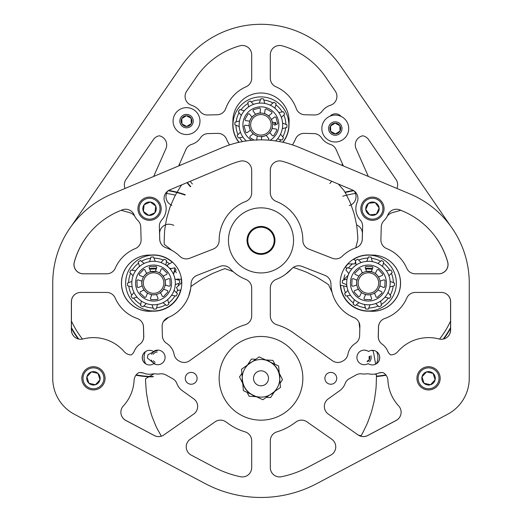<?xml version="1.0" encoding="UTF-8"?>
<svg xmlns="http://www.w3.org/2000/svg" width="522" height="522" viewBox="0 0 522 522"><rect width="100%" height="100%" fill="white"/><g stroke="black" fill="none" stroke-linecap="round" stroke-linejoin="round"><path stroke-width="0.78" d="M279.551 376.714A18.616 18.616 0 0 0 268.889 361.452M242.449 379.918A18.616 18.616 0 0 0 253.111 395.18M271.792 231.54A13.963 13.963 0 0 1 269.861 251.193A13.963 13.963 0 0 1 250.208 249.255A13.963 13.963 0 0 1 252.139 229.608A13.963 13.963 0 0 1 271.792 231.54M298.506 359.749A41.851 41.851 0 0 1 279.57 415.825A41.851 41.851 0 0 1 223.494 396.89A41.851 41.851 0 0 1 242.43 340.807A41.851 41.851 0 0 1 298.506 359.749M274.611 391.52L270.553 397.614L266.279 397.34M256.374 396.707L249.066 396.237L247.167 392.4M242.763 383.5L239.513 376.943L241.888 373.374M247.389 365.113L251.447 359.019L255.721 359.293M265.626 359.926L272.934 360.395L274.833 364.232M279.237 373.132L282.487 379.69L280.112 383.259M164.952 279.883A11.804 11.804 0 0 1 165.174 285.24M163.856 288.849A11.804 11.804 0 0 1 160.228 292.803M156.744 294.415A11.804 11.804 0 0 1 151.387 294.643M147.778 293.325A11.804 11.804 0 0 1 143.831 289.697M142.212 286.213A11.804 11.804 0 0 1 141.984 280.849M143.302 277.247A11.804 11.804 0 0 1 146.93 273.293M175.262 284.692L179.646 282.989A26.067 26.067 0 0 0 179.503 280.34L174.968 279.107M159.386 272.771A11.804 11.804 0 0 1 163.334 276.399M149.853 269.528L149.794 268.497L155.797 268.178L155.895 270.018M173.18 273.632L176.123 269.965A26.067 26.067 0 0 0 174.674 267.74L170.133 268.947M165.846 265.091L166.564 260.445A26.067 26.067 0 0 0 164.195 259.245L160.861 262.559M155.23 261.365L153.527 256.981A26.067 26.067 0 0 0 150.871 257.124L149.644 261.659M144.163 263.447L140.496 260.504A26.067 26.067 0 0 0 138.271 261.953L139.478 266.494M135.629 270.781L130.976 270.063A26.067 26.067 0 0 0 129.776 272.432L133.09 275.766M131.896 281.404L127.518 283.107A26.067 26.067 0 0 0 127.655 285.756L132.196 286.989M133.978 292.464L131.035 296.131A26.067 26.067 0 0 0 132.484 298.356L137.032 297.148M141.312 301.005L140.594 305.651A26.067 26.067 0 0 0 142.963 306.851L146.297 303.536M151.935 304.731L153.638 309.109A26.067 26.067 0 0 0 156.287 308.972L157.52 304.43M162.994 302.649L166.662 305.592A26.067 26.067 0 0 0 168.887 304.143L167.686 299.602M171.536 295.315L176.182 296.033A26.067 26.067 0 0 0 177.382 293.664L174.067 290.33M380.009 280.823A11.804 11.804 0 0 1 379.801 286.187M378.189 289.671A11.804 11.804 0 0 1 374.248 293.312M370.646 294.636A11.804 11.804 0 0 1 365.283 294.428M361.798 292.816A11.804 11.804 0 0 1 358.157 288.875M356.833 285.273A11.804 11.804 0 0 1 357.041 279.909M358.653 276.425A11.804 11.804 0 0 1 362.594 272.784M389.803 286.989L394.345 285.756A26.067 26.067 0 0 0 394.482 283.107L390.104 281.404M375.044 273.28A11.804 11.804 0 0 1 378.685 277.221M366.098 270.102L366.203 268.178L372.206 268.497L372.153 269.437M388.91 275.766L392.224 272.432A26.067 26.067 0 0 0 391.024 270.063L386.371 270.781M382.522 266.494L383.729 261.953A26.067 26.067 0 0 0 381.504 260.504L377.837 263.447M372.356 261.659L371.129 257.124A26.067 26.067 0 0 0 368.473 256.981L366.77 261.365M361.139 262.559L357.805 259.245A26.067 26.067 0 0 0 355.436 260.445L356.154 265.091M351.867 268.947L347.326 267.74A26.067 26.067 0 0 0 345.877 269.965L348.82 273.632M347.032 279.107L342.497 280.34A26.067 26.067 0 0 0 342.354 282.989L346.738 284.692M347.933 290.33L344.618 293.664A26.067 26.067 0 0 0 345.818 296.033L350.464 295.315M354.314 299.602L353.113 304.143A26.067 26.067 0 0 0 355.338 305.592L359.006 302.649M364.48 304.43L365.713 308.972A26.067 26.067 0 0 0 368.362 309.109L370.065 304.731M375.703 303.536L379.037 306.851A26.067 26.067 0 0 0 381.406 305.651L380.688 301.005M384.968 297.148L389.516 298.356A26.067 26.067 0 0 0 390.965 296.131L388.022 292.464M257.587 136.151A11.804 11.804 0 0 1 252.916 133.508M250.553 130.487A11.804 11.804 0 0 1 249.118 125.319M249.581 121.502A11.804 11.804 0 0 1 252.217 116.837M255.245 114.468A11.804 11.804 0 0 1 260.413 113.033M264.223 113.496A11.804 11.804 0 0 1 268.895 116.138M271.264 119.16A11.804 11.804 0 0 1 272.458 122.389L275.773 122.559L275.688 124.288M272.432 128.412L272.158 128.399A11.804 11.804 0 0 1 269.593 132.81M266.566 135.178A11.804 11.804 0 0 1 261.405 136.614M277.502 138.872L282.05 140.066A26.067 26.067 0 0 0 283.492 137.834L280.536 134.174M282.304 128.693L286.839 127.453A26.067 26.067 0 0 0 286.969 124.797L282.585 123.107M281.371 117.476L284.679 114.135A26.067 26.067 0 0 0 283.466 111.767L278.82 112.498M274.957 108.23L276.151 103.682A26.067 26.067 0 0 0 273.919 102.24L270.259 105.19M264.778 103.428L263.538 98.893A26.067 26.067 0 0 0 260.883 98.756L259.193 103.147M253.561 104.354L250.221 101.053A26.067 26.067 0 0 0 247.852 102.266L248.583 106.906M244.309 110.768L239.761 109.581A26.067 26.067 0 0 0 238.319 111.812L241.275 115.466M239.507 120.954L234.978 122.194A26.067 26.067 0 0 0 234.841 124.849L239.233 126.539L234.841 124.849M237.138 135.511L240.44 132.17L237.138 135.511A26.067 26.067 0 0 0 238.345 137.88L242.991 137.149L238.345 137.88M338.315 184.031L343.868 190.347A96.811 96.811 0 0 1 345.551 193.244L349.486 201.133A96.811 96.811 0 0 1 350.797 204.213L353.714 212.532A96.811 96.811 0 0 1 354.621 215.756L356.474 224.369A96.811 96.811 0 0 1 356.97 227.683L357.733 236.459A96.811 96.811 0 0 1 357.811 239.813L355.743 247.826M327.516 179.49L333.069 181.826M197.185 178.354L198.484 177.813M183.242 184.214L190.419 181.199M181.708 184.86A96.811 96.811 0 0 0 180.429 186.726L175.881 194.275A96.811 96.811 0 0 0 174.335 197.251L170.772 205.309A96.811 96.811 0 0 0 169.611 208.454L167.086 216.891A96.811 96.811 0 0 0 166.329 220.16L164.88 228.851A96.811 96.811 0 0 0 164.541 232.179L164.189 240.988A96.811 96.811 0 0 0 164.267 244.335L171.921 250.397M167.803 266.598A96.811 96.811 0 0 1 167.379 265.046L172.397 262.103M173.591 274.539L174.87 268.014M171.177 268.38L169.604 268.354M180.951 289.84L178.132 290.447A96.811 96.811 0 0 1 176.449 287.55L181.773 282.572M181.519 279.237L176.58 279.224M346.791 285.26A96.811 96.811 0 0 1 346.119 286.519L340.298 285.175M348.083 275.348L343.587 279.818M355.41 261.835A96.811 96.811 0 0 1 354.914 263.904L347.769 263.897M345.473 266.703L346.725 268.602M353.381 259.258L355.436 260.485M374.874 374.078L376.369 374.548A115.427 115.427 0 0 1 376.427 377.948L376.127 386.626A115.427 115.427 0 0 1 375.833 390.012L374.626 398.612A115.427 115.427 0 0 1 373.98 401.953L371.886 410.377A115.427 115.427 0 0 1 370.894 413.633L367.925 421.796A115.427 115.427 0 0 1 366.601 424.928L362.797 432.731A115.427 115.427 0 0 1 361.146 435.707L358.418 435.152A9.311 9.311 0 0 0 367.736 435.498L396.205 420.393A9.311 9.311 0 0 0 400.341 415.975M375.566 364.245A115.427 115.427 0 0 0 375.338 362.509L373.83 353.955A115.427 115.427 0 0 0 373.06 350.64L371.142 350.471M364.434 350.125L366.633 350.536M358.986 322.309L359.815 328.801M349.727 315.529L355.365 318.309M334.452 298.956L335.972 301.853M293.233 267.479A115.427 115.427 0 0 1 296.313 268.425L304.476 271.388A115.427 115.427 0 0 1 307.608 272.719L315.418 276.523A115.427 115.427 0 0 1 318.394 278.167L325.761 282.767A115.427 115.427 0 0 1 328.547 284.718L332.044 292.196M285.782 274.122L292.77 267.832M190.922 286.598A115.427 115.427 0 0 1 192.853 285.156L200.05 280.294A115.427 115.427 0 0 1 202.967 278.539L210.634 274.461A115.427 115.427 0 0 1 213.713 273.019L221.765 269.763A115.427 115.427 0 0 1 224.975 268.654L233.125 271.616M188.723 296.157L190.654 288.738M173.813 302.675A115.427 115.427 0 0 1 174.974 301.357L175.007 301.37M175.255 313.637L176.182 312.959M163.471 321.454L168.599 317.383M162.296 332.879L162.133 326.857M154.864 364.115L147.374 358.02A115.427 115.427 0 0 1 148.02 354.679L156.815 350.19M161.363 436.183L157.142 428.686A115.427 115.427 0 0 1 155.706 425.606L152.444 417.554A115.427 115.427 0 0 1 151.334 414.337L148.94 405.992A115.427 115.427 0 0 1 148.17 402.677L146.662 394.13A115.427 115.427 0 0 1 146.245 390.75L145.631 382.091A115.427 115.427 0 0 1 145.573 378.691L154.01 373.811A9.311 9.311 0 0 0 153.722 373.824M267.055 360.017L270.748 362.32M279.877 374.411L279.727 378.763M273.815 392.714L269.978 394.756M254.945 396.616L251.252 394.312M242.123 382.221L242.273 377.869M248.185 363.925L252.022 361.877M163.83 282.5A10.264 10.264 0 0 0 153.037 272.804A10.264 10.264 0 0 0 143.335 283.59A10.264 10.264 0 0 0 154.127 293.292A10.264 10.264 0 0 0 163.83 282.5M141.867 283.668A11.725 11.725 0 0 1 152.959 271.336A11.725 11.725 0 0 1 165.291 282.422A11.725 11.725 0 0 1 154.205 294.76A11.725 11.725 0 0 1 141.867 283.668M178.309 279.779A24.945 24.945 0 0 0 178.172 278.859M176.312 272.765A24.945 24.945 0 0 0 175.49 271.12M169.343 263.714A24.945 24.945 0 0 0 166.596 261.763M163.112 259.995A24.945 24.945 0 0 0 154.212 258.109M150.31 258.318A24.945 24.945 0 0 0 141.658 261.137M138.382 263.264A24.945 24.945 0 0 0 132.294 270.031M130.526 273.515A24.945 24.945 0 0 0 128.64 282.422M180.645 289.919A27.927 27.927 0 0 1 125.691 284.529A27.927 27.927 0 0 1 172.162 262.201M181.173 278.728A27.927 27.927 0 0 1 181.506 282.793M168.169 190.732A93.458 93.458 0 0 1 185.042 195.045A93.458 93.458 0 0 0 168.169 190.732M168.652 190.432A93.829 93.829 0 0 1 185.238 194.719M150.049 271.864L155.902 271.551M152.731 376.877A93.829 93.829 0 0 1 135.935 375.207M78.215 338.948A93.829 93.829 0 0 1 71.429 328.39M128.849 286.317A24.945 24.945 0 0 0 131.668 294.976M133.795 298.245A24.945 24.945 0 0 0 140.568 304.333M144.046 306.101A24.945 24.945 0 0 0 152.953 307.987M156.854 307.778A24.945 24.945 0 0 0 165.507 304.959M168.782 302.832A24.945 24.945 0 0 0 174.863 296.059M176.632 292.581A24.945 24.945 0 0 0 177.643 289.632M178.42 285.364A24.945 24.945 0 0 0 178.517 283.674M153.488 376.506A93.458 93.458 0 0 1 136.19 374.874A93.458 93.458 0 0 0 153.488 376.506M78.783 339.085A93.458 93.458 0 0 1 71.429 327.614A93.458 93.458 0 0 0 78.783 339.085M260.393 135.074A10.264 10.264 0 0 0 271.153 125.339A10.264 10.264 0 0 0 261.418 114.572A10.264 10.264 0 0 0 250.658 124.308A10.264 10.264 0 0 0 260.393 135.074M261.496 113.111A11.725 11.725 0 0 1 272.621 125.41A11.725 11.725 0 0 1 260.321 136.536A11.725 11.725 0 0 1 249.196 124.236A11.725 11.725 0 0 1 261.496 113.111M279.4 141.566A24.945 24.945 0 0 0 280.738 139.961M282.859 136.679A24.945 24.945 0 0 0 285.651 128.014M285.847 124.119A24.945 24.945 0 0 0 283.929 115.218M282.148 111.741A24.945 24.945 0 0 0 276.047 104.994M272.765 102.873A24.945 24.945 0 0 0 264.099 100.08M239.109 142.278A27.927 27.927 0 0 1 262.305 96.929A27.927 27.927 0 0 1 282.735 142.245M272.334 127.472L272.353 128.334M190.413 186.752A93.829 93.829 0 0 1 187 182.635M190.745 186.563A93.458 93.458 0 0 1 187.359 182.485A93.458 93.458 0 0 0 190.745 186.563A93.458 93.458 0 0 1 187.359 182.485M260.197 99.885A24.945 24.945 0 0 0 251.304 101.797M247.826 103.578A24.945 24.945 0 0 0 241.079 109.685M238.959 112.967A24.945 24.945 0 0 0 236.166 121.626M235.97 125.528A24.945 24.945 0 0 0 237.882 134.428M239.663 137.906A24.945 24.945 0 0 0 242.436 141.593M378.665 283.59A10.264 10.264 0 0 0 368.963 272.804A10.264 10.264 0 0 0 358.17 282.5A10.264 10.264 0 0 0 367.873 293.292A10.264 10.264 0 0 0 378.665 283.59M356.709 282.422A11.725 11.725 0 0 1 369.041 271.336A11.725 11.725 0 0 1 380.133 283.668A11.725 11.725 0 0 1 367.795 294.76A11.725 11.725 0 0 1 356.709 282.422M393.36 282.422A24.945 24.945 0 0 0 391.474 273.515M389.706 270.031A24.945 24.945 0 0 0 383.618 263.264M380.342 261.137A24.945 24.945 0 0 0 371.69 258.318M367.788 258.109A24.945 24.945 0 0 0 358.888 259.995M352.141 264.145A24.945 24.945 0 0 0 348.637 267.851M344.885 274.774A24.945 24.945 0 0 0 343.691 279.779M345.44 267.179A27.927 27.927 0 0 1 348.07 263.923M353.603 259.375A27.927 27.927 0 0 1 396.309 284.529A27.927 27.927 0 0 1 368.8 310.968A27.927 27.927 0 0 1 340.585 285.286M345.146 192.533A93.458 93.458 0 0 1 353.831 190.732A93.458 93.458 0 0 0 345.146 192.533M344.957 192.194A93.829 93.829 0 0 1 353.348 190.432M366.098 271.551L371.951 271.864M450.571 328.39A93.829 93.829 0 0 1 443.785 338.948M386.065 375.207A93.829 93.829 0 0 1 376.414 376.538M343.665 286.128A24.945 24.945 0 0 0 345.368 292.581M347.137 296.065A24.945 24.945 0 0 0 353.224 302.832M356.493 304.959A24.945 24.945 0 0 0 365.146 307.778M369.047 307.987A24.945 24.945 0 0 0 377.954 306.101M381.432 304.333A24.945 24.945 0 0 0 388.205 298.245M390.332 294.976A24.945 24.945 0 0 0 393.151 286.317M450.571 327.614A93.458 93.458 0 0 1 443.217 339.085A93.458 93.458 0 0 0 450.571 327.614M385.81 374.874A93.458 93.458 0 0 1 376.408 376.166A93.458 93.458 0 0 0 385.81 374.874M125.097 188.449A9.311 9.311 0 0 1 125.978 179.503L153.37 139.648A9.311 9.311 0 0 1 159.223 135.792A9.311 9.311 0 0 1 165.924 148.679L153.677 176.443M141.455 321.48A9.311 9.311 0 0 1 143.459 327L143.707 336.403A9.311 9.311 0 0 1 141.312 342.889M335.281 91.128A9.311 9.311 0 0 1 330.433 105.274A16.606 16.606 0 0 0 322.12 111.219A9.311 9.311 0 0 1 314.407 114.984L304.796 114.749A9.311 9.311 0 0 1 296.255 108.563A37.421 37.421 0 0 0 275.91 86.776A9.311 9.311 0 0 1 270.311 78.241L270.311 54.777A9.311 9.311 0 0 1 282.134 45.819A78.196 78.196 0 0 1 325.441 76.812L335.281 91.128M435.4 236.799L436.816 238.861A78.196 78.196 0 0 1 447.641 261.959A9.311 9.311 0 0 1 438.682 273.789L415.212 273.789A9.311 9.311 0 0 1 412.321 273.332M181.689 282.643A28.11 28.11 0 0 0 181.402 279.029M172.351 262.122A28.11 28.11 0 0 0 159.354 255.532M282.937 142.291A28.11 28.11 0 0 0 288.992 123.662A28.11 28.11 0 0 0 261 92.988A28.11 28.11 0 0 0 232.91 122.259A28.11 28.11 0 0 0 238.906 142.323M145.37 351.691A7.295 7.295 0 0 0 145.697 363.769M139.518 256.922A28.11 28.11 0 0 0 152.346 311.132A28.11 28.11 0 0 0 180.853 289.867M341.062 116.413A7.295 7.295 0 0 0 330.119 116.138M173.846 225.256L171.457 224.577A9.311 9.311 0 0 0 159.601 233.778L159.745 239.2A9.311 9.311 0 0 0 163.856 246.678M161.376 436.164A9.311 9.311 0 0 1 154.264 435.498L125.795 420.393A9.311 9.311 0 0 1 121.659 415.975M75.024 337.369A9.311 9.311 0 0 1 71.429 330.021L71.429 301.716A9.311 9.311 0 0 1 77.843 292.868M131.368 354.882A9.311 9.311 0 0 1 130.937 354.882M225.745 108.563A37.421 37.421 0 0 1 246.09 86.776A9.311 9.311 0 0 0 251.689 78.241L251.689 54.777A9.311 9.311 0 0 0 239.866 45.819A78.196 78.196 0 0 0 196.559 76.812L186.719 91.128A9.311 9.311 0 0 0 191.567 105.274A16.606 16.606 0 0 1 199.88 111.219A9.311 9.311 0 0 0 207.593 114.984L217.204 114.749A9.311 9.311 0 0 0 225.745 108.563M109.679 273.332A9.311 9.311 0 0 1 106.788 273.789L83.318 273.789A9.311 9.311 0 0 1 74.359 261.959A78.196 78.196 0 0 1 85.184 238.861L86.6 236.799M134.735 216.206A9.311 9.311 0 0 0 129.737 212.695L121.215 210.275M171.953 205.322A9.311 9.311 0 0 1 166.772 192.879L167.497 191.228M229.523 144.92A37.421 37.421 0 0 1 226.509 139.106A9.311 9.311 0 0 0 217.667 133.358L208.056 133.599A9.311 9.311 0 0 0 200.539 137.749A16.606 16.606 0 0 1 191.646 144.405A9.311 9.311 0 0 0 185.897 149.533L178.655 165.95M396.903 188.449A9.311 9.311 0 0 0 396.022 179.503L368.63 139.648A9.311 9.311 0 0 0 362.777 135.792A9.311 9.311 0 0 0 356.076 148.679L368.323 176.443M387.265 216.206A9.311 9.311 0 0 1 392.263 212.695L400.785 210.275M71.423 226.013L181.219 66.268A96.811 96.811 0 0 1 340.781 66.268L450.577 226.013M205.166 483.574A119.153 119.153 0 0 0 205.211 483.6L74.385 414.279A40.703 40.703 0 0 1 52.742 378.319L52.742 283.178A96.811 96.811 0 0 1 112.06 193.923L222.059 147.713A100.531 100.531 0 0 1 299.941 147.713L409.94 193.923A96.811 96.811 0 0 1 469.258 283.178L469.258 378.319A40.703 40.703 0 0 1 447.615 414.279L316.789 483.6A119.153 119.153 0 0 0 316.834 483.574M362.646 255.532A28.11 28.11 0 0 0 353.414 259.277M347.835 263.897A28.11 28.11 0 0 0 345.44 266.853M340.39 285.214A28.11 28.11 0 0 0 369.654 311.132A28.11 28.11 0 0 0 382.482 256.922M376.303 363.769A7.295 7.295 0 0 0 376.63 351.691M292.477 144.92A37.421 37.421 0 0 0 295.491 139.106A9.311 9.311 0 0 1 304.333 133.358L313.944 133.599A9.311 9.311 0 0 1 321.461 137.749A16.606 16.606 0 0 0 330.354 144.405A9.311 9.311 0 0 1 336.103 149.533L343.346 165.95M354.503 191.228L355.228 192.879A9.311 9.311 0 0 1 349.264 205.59L349.264 205.59M446.976 337.369A9.311 9.311 0 0 0 450.571 330.021L450.571 301.716A9.311 9.311 0 0 0 444.157 292.868M391.063 354.882A9.311 9.311 0 0 1 390.632 354.882M380.688 342.889A9.311 9.311 0 0 1 378.293 336.403L378.541 327A9.311 9.311 0 0 1 380.545 321.48M356.559 224.897A9.311 9.311 0 0 1 362.398 233.778L362.255 239.2A9.311 9.311 0 0 1 358.144 246.678M380.897 239.957A9.311 9.311 0 0 1 380.903 239.702L381.256 226.985A9.311 9.311 0 0 1 384.055 220.591A16.606 16.606 0 0 0 387.813 215.005A9.311 9.311 0 0 1 400.028 209.955L402.73 211.09A78.196 78.196 0 0 1 447.713 261.979A9.311 9.311 0 0 1 438.748 273.815L415.284 273.815A9.311 9.311 0 0 1 406.749 268.223A37.421 37.421 0 0 0 386.671 248.57A9.311 9.311 0 0 1 380.897 239.957M378.228 336.579A9.311 9.311 0 0 1 378.228 336.325L378.489 327.059A9.311 9.311 0 0 1 384.734 318.524A37.421 37.421 0 0 0 406.788 298.042A9.311 9.311 0 0 1 415.329 292.431L441.331 292.431A9.311 9.311 0 0 1 450.636 301.742L450.636 329.969A9.311 9.311 0 0 1 438.95 338.967A40.703 40.703 0 0 0 397.79 351.671A9.311 9.311 0 0 1 390.639 354.888A9.311 9.311 0 0 1 387.722 351.136A16.606 16.606 0 0 0 382.117 344.148A9.311 9.311 0 0 1 378.228 336.579M355.841 208.709A16.606 16.606 0 0 0 360.2 219.925A9.311 9.311 0 0 1 362.64 226.476L362.294 239.187A9.311 9.311 0 0 1 356.043 247.722A37.421 37.421 0 0 0 342.217 256.263A9.311 9.311 0 0 1 332.338 258.266L308.776 249.066A9.311 9.311 0 0 1 302.851 240.394A41.851 41.851 0 0 0 276.229 201.42A9.311 9.311 0 0 1 270.311 192.748L270.311 170.218A9.311 9.311 0 0 1 282.004 161.22A81.915 81.915 0 0 1 292.725 164.874L352.246 189.884A9.311 9.311 0 0 1 357.192 202.144A16.606 16.606 0 0 0 355.841 208.709M164.052 198.464A9.311 9.311 0 0 1 169.754 189.884L229.275 164.874A81.915 81.915 0 0 1 239.996 161.22A9.311 9.311 0 0 1 251.689 170.218L251.689 192.748A9.311 9.311 0 0 1 245.771 201.42A41.851 41.851 0 0 0 219.149 240.394A9.311 9.311 0 0 1 213.224 249.066L189.662 258.266A9.311 9.311 0 0 1 179.783 256.263A37.421 37.421 0 0 0 165.957 247.722A9.311 9.311 0 0 1 159.706 239.187L159.36 226.476A9.311 9.311 0 0 1 161.8 219.925A16.606 16.606 0 0 0 164.808 202.144A9.311 9.311 0 0 1 164.052 198.464M73.941 264.504A9.311 9.311 0 0 1 74.287 261.979A78.196 78.196 0 0 1 119.27 211.09L121.972 209.955A9.311 9.311 0 0 1 134.187 215.005A16.606 16.606 0 0 0 137.945 220.591A9.311 9.311 0 0 1 140.744 226.985L141.097 239.702A9.311 9.311 0 0 1 135.328 248.57A37.421 37.421 0 0 0 115.251 268.223A9.311 9.311 0 0 1 106.716 273.815L83.252 273.815A9.311 9.311 0 0 1 73.941 264.504M162.12 326.289A9.311 9.311 0 0 1 167.888 317.676A37.421 37.421 0 0 0 191.078 283.864A9.311 9.311 0 0 1 197.003 275.388L219.997 266.409A9.311 9.311 0 0 1 230.228 268.765A41.851 41.851 0 0 0 245.771 279.381A9.311 9.311 0 0 1 251.689 288.053L251.689 315.875A9.311 9.311 0 0 1 245.04 324.795A55.854 55.854 0 0 0 228.499 332.892L189.597 360.728A9.311 9.311 0 0 1 179.672 361.296L178.739 360.78A9.311 9.311 0 0 1 174.1 354.36A16.606 16.606 0 0 0 166.688 343.404A9.311 9.311 0 0 1 162.381 335.809L162.12 326.544A9.311 9.311 0 0 1 162.12 326.289M120.876 412.243A9.311 9.311 0 0 1 123.349 405.927A40.703 40.703 0 0 0 134.095 380.316A9.311 9.311 0 0 1 138.845 372.649A9.311 9.311 0 0 1 143.615 373.158A16.606 16.606 0 0 0 152.646 373.967A9.311 9.311 0 0 1 155.595 373.882A16.606 16.606 0 0 0 160.084 373.869A9.311 9.311 0 0 1 165.885 374.946L172.691 378.718A9.311 9.311 0 0 1 176.906 383.618A15.229 15.229 0 0 0 182.322 390.704L193.766 398.886A9.311 9.311 0 0 1 193.688 414.083L163.934 434.917A9.311 9.311 0 0 1 154.238 435.518L125.828 420.464A9.311 9.311 0 0 1 120.876 412.243M186.237 446.878A9.311 9.311 0 0 1 190.21 439.25L215.116 421.809A9.311 9.311 0 0 1 225.876 421.861L228.499 423.74A55.854 55.854 0 0 0 245.04 431.844A9.311 9.311 0 0 1 251.689 440.764L251.689 467.621A9.311 9.311 0 0 1 240.485 476.736A100.531 100.531 0 0 1 213.929 467.151L191.189 455.099A9.311 9.311 0 0 1 186.237 446.878M336.736 378.319A5.918 5.918 0 0 1 330.817 384.238A5.918 5.918 0 0 1 324.893 378.319A5.918 5.918 0 0 1 330.817 372.395A5.918 5.918 0 0 1 336.736 378.319M197.107 378.319A5.918 5.918 0 0 1 191.183 384.238A5.918 5.918 0 0 1 185.264 378.319A5.918 5.918 0 0 1 191.183 372.395A5.918 5.918 0 0 1 197.107 378.319M340.22 283.068A28.11 28.11 0 0 1 371.162 255.095A28.11 28.11 0 0 1 400.557 283.178A28.11 28.11 0 0 1 369.615 311.151A28.11 28.11 0 0 1 340.22 283.068M356.924 357.42A7.295 7.295 0 0 1 368.499 351.508A7.295 7.295 0 0 1 379.742 357.648A7.295 7.295 0 0 1 368.167 363.56A7.295 7.295 0 0 1 356.924 357.42M293.54 240.401A32.54 32.54 0 0 1 261 272.941A32.54 32.54 0 0 1 228.46 240.401A32.54 32.54 0 0 1 261 207.854A32.54 32.54 0 0 1 293.54 240.401M302.851 378.319A41.851 41.851 0 0 1 261 420.171A41.851 41.851 0 0 1 219.149 378.319A41.851 41.851 0 0 1 261 336.468A41.851 41.851 0 0 1 302.851 378.319M270.311 440.764L270.311 467.621A9.311 9.311 0 0 0 281.515 476.736A100.531 100.531 0 0 0 308.071 467.151L330.811 455.099A9.311 9.311 0 0 0 331.79 439.25L306.884 421.809A9.311 9.311 0 0 0 296.124 421.861L293.501 423.74A55.854 55.854 0 0 1 276.96 431.844A9.311 9.311 0 0 0 270.311 440.764M378.385 373.158A9.311 9.311 0 0 1 383.155 372.649A9.311 9.311 0 0 1 387.905 380.316A40.703 40.703 0 0 0 398.651 405.927A9.311 9.311 0 0 1 396.172 420.464L367.762 435.518A9.311 9.311 0 0 1 358.066 434.917L328.312 414.083A9.311 9.311 0 0 1 328.234 398.886L339.678 390.704A15.229 15.229 0 0 0 345.094 383.618A9.311 9.311 0 0 1 349.309 378.718L356.115 374.946A9.311 9.311 0 0 1 361.916 373.869A16.606 16.606 0 0 0 366.405 373.882A9.311 9.311 0 0 1 369.354 373.967A16.606 16.606 0 0 0 378.385 373.158M293.501 332.892L332.403 360.728A9.311 9.311 0 0 0 342.328 361.296L343.261 360.78A9.311 9.311 0 0 0 347.9 354.36A16.606 16.606 0 0 1 355.312 343.404A9.311 9.311 0 0 0 359.619 335.809L359.88 326.544A9.311 9.311 0 0 0 354.112 317.676A37.421 37.421 0 0 1 330.922 283.864A9.311 9.311 0 0 0 324.997 275.388L302.003 266.409A9.311 9.311 0 0 0 291.772 268.765A41.851 41.851 0 0 1 276.229 279.381A9.311 9.311 0 0 0 270.311 288.053L270.311 315.875A9.311 9.311 0 0 0 276.96 324.795A55.854 55.854 0 0 1 293.501 332.892M83.05 338.967A40.703 40.703 0 0 1 124.21 351.671A9.311 9.311 0 0 0 131.361 354.888A9.311 9.311 0 0 0 134.278 351.136A16.606 16.606 0 0 1 139.883 344.148A9.311 9.311 0 0 0 143.772 336.325L143.511 327.059A9.311 9.311 0 0 0 137.266 318.524A37.421 37.421 0 0 1 115.212 298.042A9.311 9.311 0 0 0 106.671 292.431L80.669 292.431A9.311 9.311 0 0 0 71.364 301.742L71.364 329.969A9.311 9.311 0 0 0 83.05 338.967M152.385 311.151A28.11 28.11 0 0 1 121.45 283.955A28.11 28.11 0 0 1 150.838 255.095A28.11 28.11 0 0 1 181.767 282.291A28.11 28.11 0 0 1 152.385 311.151M316.789 483.6A119.153 119.153 0 0 1 205.211 483.6M153.833 363.56A7.295 7.295 0 0 1 143.955 352.97A7.295 7.295 0 0 1 153.501 351.508A7.295 7.295 0 0 1 163.379 362.098A7.295 7.295 0 0 1 153.833 363.56M270.526 249.529A13.194 13.194 0 0 0 270.128 230.874A13.194 13.194 0 0 0 251.473 231.272A13.194 13.194 0 0 0 251.872 249.921A13.194 13.194 0 0 0 270.526 249.529M250.945 230.763A13.924 13.924 0 0 1 270.637 230.346A13.924 13.924 0 0 1 271.055 250.038A13.924 13.924 0 0 1 251.363 250.449A13.924 13.924 0 0 1 250.945 230.763M260.354 370.861A7.484 7.484 0 0 0 253.542 378.959A7.484 7.484 0 0 0 261.646 385.771A7.484 7.484 0 0 0 268.458 377.674A7.484 7.484 0 0 0 260.354 370.861M252.544 361.518A18.812 18.812 0 0 1 266.455 360.317L259.153 356.898L241.529 369.211L243.376 390.626L262.847 399.735L280.471 387.428L278.624 366.007L266.455 360.317M250.677 394.045A18.812 18.812 0 0 1 242.684 382.593M269.456 395.121A18.812 18.812 0 0 1 255.545 396.322M279.779 379.396A18.812 18.812 0 0 1 273.861 392.042M271.323 362.594A18.812 18.812 0 0 1 279.316 374.039M242.221 377.243A18.812 18.812 0 0 1 248.139 364.591M434.97 376.323A6.721 6.721 0 0 0 422.004 376.838A6.721 6.721 0 0 0 430.552 384.734A6.721 6.721 0 0 0 434.97 376.323M434.115 376.59L433.116 373.38L426.559 371.905L422.004 376.838L424.001 383.252L430.552 384.734L435.107 379.794L434.115 376.59M438.539 375.214A10.453 10.453 0 0 0 425.45 368.336A10.453 10.453 0 0 0 418.572 381.425A10.453 10.453 0 0 0 431.661 388.303A10.453 10.453 0 0 0 438.539 375.214M439.648 374.868A11.614 11.614 0 0 0 425.104 367.227A11.614 11.614 0 0 0 417.463 381.771A11.614 11.614 0 0 0 432.007 389.412A11.614 11.614 0 0 0 439.648 374.868M430.552 384.734L435.107 379.794L433.116 373.38L426.559 371.905L422.004 376.838L423.962 383.135M99.859 376.323A6.721 6.721 0 0 0 86.893 376.838A6.721 6.721 0 0 0 95.441 384.734A6.721 6.721 0 0 0 99.859 376.323M98.997 376.59L97.999 373.38L91.448 371.905L86.893 376.838L88.884 383.252L95.441 384.734L99.996 379.794L98.997 376.59M103.428 375.214A10.453 10.453 0 0 0 90.339 368.336A10.453 10.453 0 0 0 83.461 381.425A10.453 10.453 0 0 0 96.55 388.303A10.453 10.453 0 0 0 103.428 375.214M104.537 374.868A11.614 11.614 0 0 0 89.993 367.227A11.614 11.614 0 0 0 82.352 381.771A11.614 11.614 0 0 0 96.896 389.412A11.614 11.614 0 0 0 104.537 374.868M95.441 384.734L99.996 379.794L97.999 373.38L91.448 371.905L86.893 376.838L88.851 383.135M378.581 211.449A6.721 6.721 0 0 0 368.499 203.273A6.721 6.721 0 0 0 369.707 214.842A6.721 6.721 0 0 0 378.581 211.449M377.758 211.084L379.129 208.017L375.188 202.575L368.499 203.273L365.765 209.407L369.707 214.842L376.388 214.15L377.758 211.084M381.993 212.969A10.453 10.453 0 0 0 376.708 199.163A10.453 10.453 0 0 0 362.901 204.448A10.453 10.453 0 0 0 368.186 218.255A10.453 10.453 0 0 0 381.993 212.969M383.057 213.446A11.614 11.614 0 0 0 377.184 198.099A11.614 11.614 0 0 0 361.837 203.971A11.614 11.614 0 0 0 367.71 219.318A11.614 11.614 0 0 0 383.057 213.446M369.707 214.842L376.388 214.15L379.129 208.017L375.188 202.575L368.499 203.273L365.811 209.296M156.228 209.472A6.721 6.721 0 0 0 144.15 204.715A6.721 6.721 0 0 0 148.796 215.384A6.721 6.721 0 0 0 156.228 209.472M155.334 209.368L155.713 206.027L150.316 202.034L144.15 204.715L143.393 211.39L148.796 215.384L154.956 212.702L155.334 209.368M159.941 209.89A10.453 10.453 0 0 0 150.734 198.321A10.453 10.453 0 0 0 139.165 207.528A10.453 10.453 0 0 0 148.372 219.096A10.453 10.453 0 0 0 159.941 209.89M161.096 210.02A11.614 11.614 0 0 0 150.865 197.166A11.614 11.614 0 0 0 138.01 207.397A11.614 11.614 0 0 0 148.241 220.251A11.614 11.614 0 0 0 161.096 210.02M148.796 215.384L154.956 212.702L155.713 206.027L150.316 202.034L144.15 204.715L143.406 211.273M376.61 351.658A13.441 13.441 0 0 1 376.251 363.88M370.94 355.626A6.721 6.721 0 0 1 369.609 361.733M367.742 361.668A5.377 5.377 0 0 0 369.707 356.226M367.012 361.309L369.191 359.971L369.093 356.487L369.191 359.971L367.012 361.309M186.158 107.662A13.441 13.441 0 0 1 199.965 120.726A13.441 13.441 0 0 1 186.902 134.539A13.441 13.441 0 0 1 173.095 121.469A13.441 13.441 0 0 1 186.158 107.662M186.341 114.383A6.721 6.721 0 0 1 193.251 120.915A6.721 6.721 0 0 1 186.719 127.818A6.721 6.721 0 0 1 179.809 121.287A6.721 6.721 0 0 1 186.341 114.383M181.95 123.916L186.68 126.474A5.377 5.377 0 0 0 191.111 118.285A5.377 5.377 0 0 0 181.806 118.54A5.377 5.377 0 0 0 186.68 126.474L191.261 123.655L191.111 118.285L186.38 115.727L181.806 118.54L181.95 123.916L186.68 126.474L191.261 123.655L191.111 118.403M191.111 118.285L186.38 115.727L181.806 118.54L181.95 123.792M334.909 115.108A13.441 13.441 0 0 1 348.722 128.171A13.441 13.441 0 0 1 335.659 141.984A13.441 13.441 0 0 1 321.846 128.921A13.441 13.441 0 0 1 334.909 115.108M335.098 121.828A6.721 6.721 0 0 1 342.001 128.36A6.721 6.721 0 0 1 335.47 135.263A6.721 6.721 0 0 1 328.566 128.732A6.721 6.721 0 0 1 335.098 121.828M330.707 131.361L335.431 133.919A5.377 5.377 0 0 0 339.861 125.73A5.377 5.377 0 0 0 330.556 125.991A5.377 5.377 0 0 0 335.431 133.919L340.011 131.1L339.861 125.73L335.137 123.172L330.556 125.991L330.707 131.361L335.431 133.919L340.011 131.1L339.868 125.854M339.861 125.73L335.137 123.172L330.556 125.991L330.7 131.244M154.93 363.606A6.721 6.721 0 0 1 151.354 360.049M151.569 354.321A6.721 6.721 0 0 1 157.22 350.699M145.749 363.88A13.441 13.441 0 0 1 145.39 351.658M153.344 360.774A5.377 5.377 0 0 0 155.08 362.196M157.187 352.05A5.377 5.377 0 0 0 153.161 354.288M249.836 130.585L246.997 132.725L245.855 132.399L244.107 126.102L244.916 125.234L248.446 125.606L249.268 124.954M254.097 140.105L249.934 137.606L249.888 136.418L252.648 134.187L252.765 133.149M261.418 139.863L261.685 137.279L261.039 136.464M272.81 128.582L276.327 129.071L276.908 130.108L273.691 135.798L272.504 135.837L270.265 133.077L269.228 132.96M264.661 112.922L265.156 109.405L266.194 108.824L271.884 112.034L271.923 113.228L269.163 115.46L269.045 116.497M255.147 113.75L253.007 110.912L253.333 109.77L259.63 108.021L260.498 108.83L260.126 112.367L260.778 113.183M249.001 121.065L245.484 120.575L244.909 119.538L248.12 113.848L249.307 113.809L251.545 116.563L252.583 116.68M270.102 140.281A17.983 17.983 0 0 0 275.074 113.744A17.983 17.983 0 0 0 249.823 110.657A17.983 17.983 0 0 0 251.734 140.294M275.525 140.92A21.748 21.748 0 0 0 277.528 110.808A21.748 21.748 0 0 0 247.506 107.695A21.748 21.748 0 0 0 246.312 140.947M256.661 140.242L257.15 136.725M267.877 140.098L268.484 139.876L268.81 138.728L266.67 135.896M273.365 124.04L276.895 124.412L277.711 123.544L275.955 117.248L274.813 116.921L271.982 119.062M361.204 293.233L359.658 296.431L358.49 296.659L354.06 291.863L354.386 290.721L357.694 289.436L358.125 288.483M370.516 295.354L371.69 298.708L371.025 299.693L364.5 299.432L363.919 298.395L365.354 295.145L364.982 294.173M378.607 290.265L381.804 291.811L382.032 292.972L377.236 297.409L376.094 297.083L374.809 293.775L373.856 293.344M380.727 280.947L384.081 279.779L385.066 280.438L384.805 286.969L383.768 287.55L380.518 286.115L379.546 286.487M375.638 272.862L377.184 269.665L378.346 269.43L382.783 274.233L382.456 275.375L379.148 276.66L378.718 277.613M366.32 270.742L365.152 267.388L365.811 266.403L372.343 266.657L372.923 267.701L371.488 270.951L371.86 271.923M358.236 275.831L355.038 274.285L354.803 273.117L359.606 268.686L360.748 269.013L362.033 272.321L362.986 272.752M356.115 285.142L352.761 286.317L351.776 285.651L352.03 279.126L353.068 278.546L356.324 279.981L357.296 279.609M384.753 290.584A17.983 17.983 0 0 0 375.957 266.716A17.983 17.983 0 0 0 352.089 275.512A17.983 17.983 0 0 0 360.885 299.38A17.983 17.983 0 0 0 384.753 290.584M388.166 292.163A21.748 21.748 0 0 0 377.536 263.303A21.748 21.748 0 0 0 348.676 273.933A21.748 21.748 0 0 0 359.306 302.793A21.748 21.748 0 0 0 388.166 292.163M147.217 293.788L145.945 297.103L144.796 297.429L139.987 293.005L140.216 291.844L143.413 290.291L143.765 289.305M156.678 295.139L158.114 298.388L157.54 299.426L151.015 299.7L150.349 298.714L151.51 295.354L151.06 294.415M164.319 289.41L167.634 290.689L167.96 291.831L163.543 296.64L162.375 296.411L160.822 293.214L159.836 292.862M165.67 279.949L168.919 278.513L169.957 279.087L170.231 285.612L169.245 286.278L165.892 285.116L164.945 285.567M159.941 272.308L161.22 268.993L162.362 268.667L167.17 273.091L166.942 274.252L163.745 275.805L163.399 276.79M150.486 270.957L149.044 267.708L149.618 266.67L156.15 266.396L156.809 267.381L155.647 270.735L156.098 271.681M142.839 276.686L139.524 275.407L139.198 274.265L143.622 269.456L144.783 269.685L146.336 272.882L147.321 273.228M141.488 286.147L138.239 287.583L137.201 287.009L136.927 280.477L137.912 279.818L141.273 280.98L142.212 280.529M170.472 289.227A17.983 17.983 0 0 0 159.758 266.155A17.983 17.983 0 0 0 136.686 276.869A17.983 17.983 0 0 0 147.4 299.941A17.983 17.983 0 0 0 170.472 289.227M174.002 290.513A21.748 21.748 0 0 0 161.05 262.625A21.748 21.748 0 0 0 133.156 275.577A21.748 21.748 0 0 0 146.114 303.471A21.748 21.748 0 0 0 174.002 290.513M366.163 270.285L366.242 268.837L372.095 269.15L372.069 269.626M149.938 269.717L149.905 269.15L155.758 268.837L155.83 270.207M272.393 122.461L275.107 122.598L274.963 125.528M367.814 268.921L367.886 268.262M153.076 268.98L153.155 268.315M175.392 195.189A90.528 90.528 0 0 0 166.538 193.453M71.429 321.082A90.528 90.528 0 0 0 82.489 339.098M139.968 372.545A90.528 90.528 0 0 0 143.048 372.962M329.813 183.542A90.528 90.528 0 0 0 331.698 181.251M341.864 165.324A90.528 90.528 0 0 0 342.504 164.032M179.411 164.234A90.528 90.528 0 0 0 179.979 165.389M190.165 181.31A90.528 90.528 0 0 0 192.383 183.985M355.462 193.453A90.528 90.528 0 0 0 342.745 196.239M378.952 372.962A90.528 90.528 0 0 0 382.032 372.545M439.511 339.098A90.528 90.528 0 0 0 450.571 321.082"/></g></svg>
